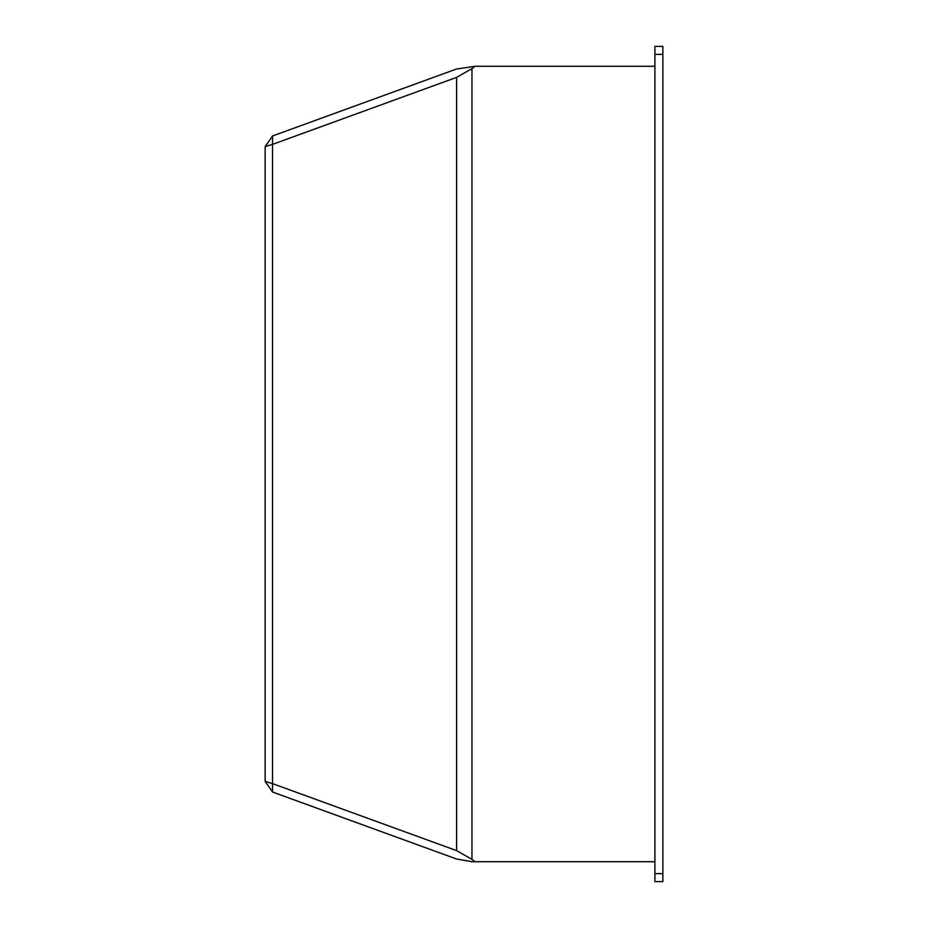 <?xml version="1.0" encoding="UTF-8"?>
<svg xmlns="http://www.w3.org/2000/svg" width="928" height="928" viewBox="0 0 928 928"><rect width="100%" height="100%" fill="white"/><g stroke="black" fill="none" stroke-linecap="round" stroke-linejoin="round"><path stroke-width="1.39" d="M662.859 873.642L654.901 873.642L654.901 881.6L662.859 881.6L662.859 46.4L654.901 46.4L654.901 54.358L662.859 54.358M654.901 873.642L654.901 54.358M475.055 861.718L471.958 859.351L471.958 68.649L456.611 77.372L456.611 850.628L272.53 783.626L272.623 792.06L456.53 858.992L471.958 861.718L654.901 861.718M471.958 68.649L475.055 66.282L654.901 66.282M456.611 850.628L471.958 859.351M272.623 792.06L265.141 781.388L272.53 783.626L272.53 144.374L456.611 77.372M475.055 66.282L456.53 69.008L272.623 135.94L272.53 144.374L265.141 146.612L272.623 135.94M265.141 146.612L265.141 781.388"/></g></svg>
